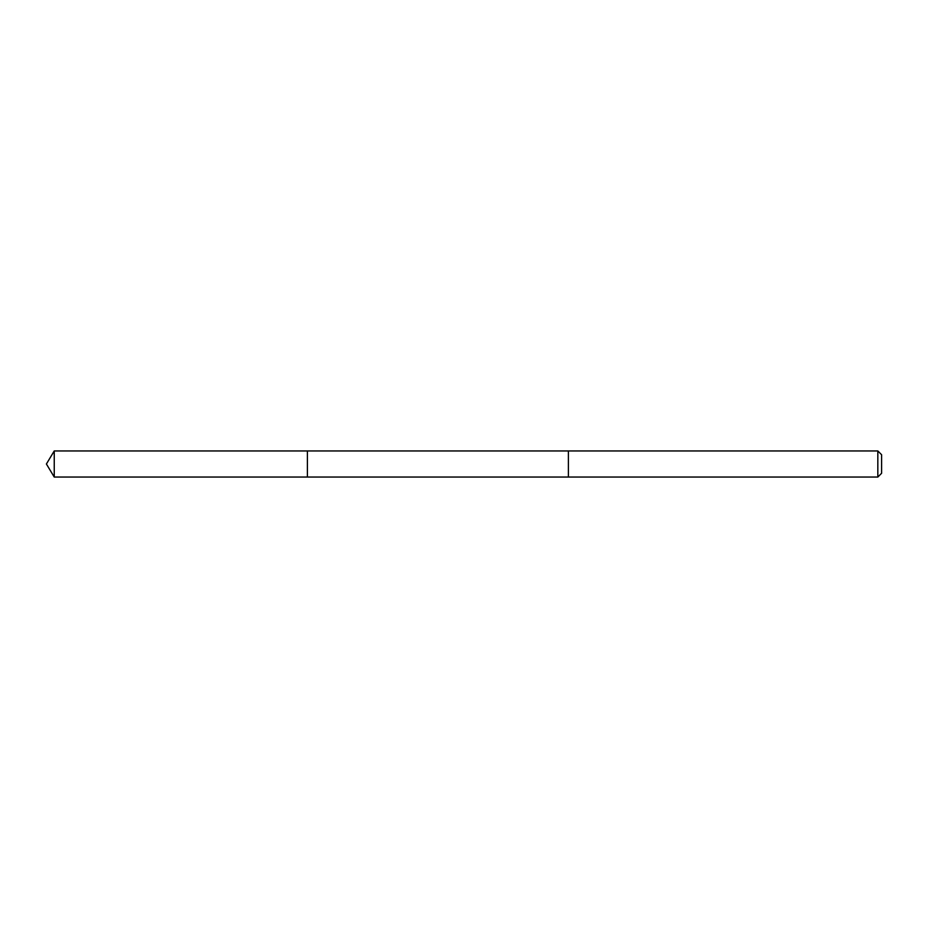 <?xml version="1.0" encoding="UTF-8"?>
<svg xmlns="http://www.w3.org/2000/svg" width="928" height="928" viewBox="0 0 928 928"><rect width="100%" height="100%" fill="white"/><g stroke="black" fill="none" stroke-linecap="round" stroke-linejoin="round"><path stroke-width="1.39" d="M307.4 477.05L307.4 450.95L54.242 450.95L54.242 477.05L307.4 477.05L307.4 450.95L568.4 450.95L568.4 477.05L54.242 477.05L46.4 464L54.242 477.05M568.4 469.487L568.4 477.05L877.83 477.05L877.83 450.95L568.4 450.95L568.4 469.487M877.83 450.95L881.6 454.72L881.6 473.28L877.83 477.05M46.4 464L54.242 450.95"/></g></svg>
